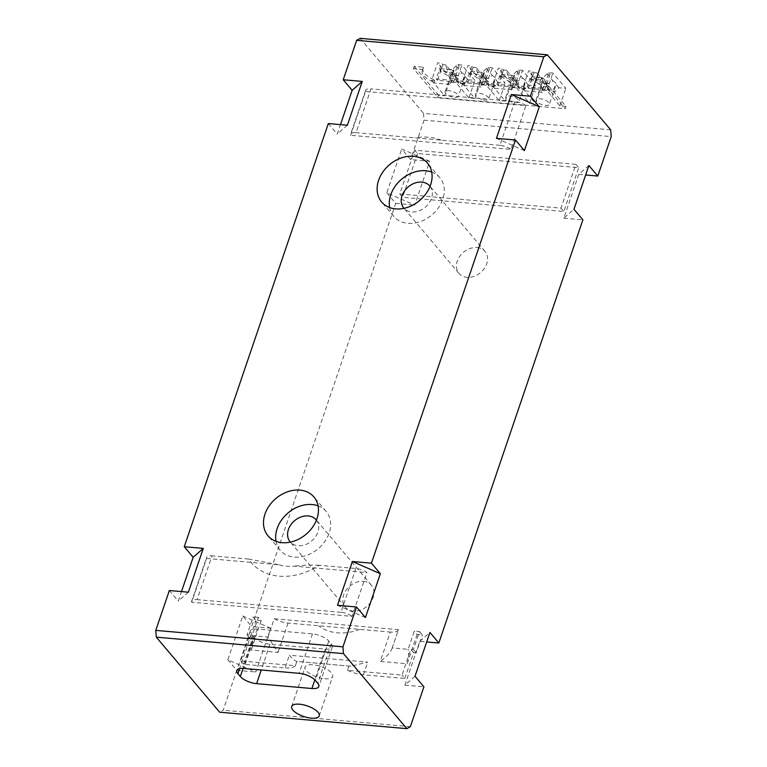 <?xml version="1.0" encoding="UTF-8"?>
<svg xmlns="http://www.w3.org/2000/svg" width="767" height="767" viewBox="0 0 767 767"><rect width="100%" height="100%" fill="white"/><g stroke="black" fill="none" stroke-linecap="round" stroke-linejoin="round"><path stroke-width="0.58" stroke-dasharray="3.83 2.88" d="M431.716 172.067A30.066 23.403 139.8 0 1 439.759 177.628A30.066 23.403 139.8 0 1 438.494 207.684A30.066 23.403 139.8 0 1 407.833 223.312A30.066 23.403 139.8 0 1 393.807 216.428A30.066 23.403 139.8 0 1 389.665 207.56M477.074 247.54A17.037 13.26 139.8 0 1 485.022 251.442A17.037 13.26 139.8 0 1 484.303 268.469A17.037 13.26 139.8 0 1 466.93 277.328A17.037 13.26 139.8 0 1 458.982 273.426A17.037 13.26 139.8 0 1 459.701 256.399A17.037 13.26 139.8 0 1 477.074 247.54M430.057 186.343A17.037 13.26 139.8 0 1 428.935 203.274A17.037 13.26 139.8 0 1 411.716 211.922A17.037 13.26 139.8 0 1 404.027 208.317M318.084 505.856A30.066 23.403 139.8 0 1 326.128 511.426A30.066 23.403 139.8 0 1 324.863 541.473A30.066 23.403 139.8 0 1 294.202 557.101A30.066 23.403 139.8 0 1 280.176 550.217A30.066 23.403 139.8 0 1 276.034 541.358M363.443 581.338A17.037 13.26 139.8 0 1 371.391 585.24A17.037 13.26 139.8 0 1 370.672 602.268A17.037 13.26 139.8 0 1 353.299 611.126A17.037 13.26 139.8 0 1 345.351 607.224A17.037 13.26 139.8 0 1 346.07 590.197A17.037 13.26 139.8 0 1 363.443 581.338M316.426 520.141A17.037 13.26 139.8 0 1 315.304 537.063A17.037 13.26 139.8 0 1 298.075 545.711A17.037 13.26 139.8 0 1 290.396 542.116M324.757 678.737A14.535 5.58 -161.2 0 0 332.629 676.446A14.535 5.58 -161.2 0 0 327.058 669.38A14.535 5.58 -161.2 0 0 312.984 664.788A14.535 5.58 -161.2 0 0 305.113 667.079A14.535 5.58 -161.2 0 0 310.683 674.145A14.535 5.58 -161.2 0 0 324.757 678.737M547.993 83.833A7.018 2.694 -161.2 0 0 542.796 83.373L542.815 79.998A7.018 2.694 18.8 0 1 542.815 79.998L536.842 72.923L537.849 77.525L543.055 77.975L547.993 83.833L553.017 80.89L547.044 73.814L550.092 74.083L544.743 89.797L543.525 88.349L527.236 86.92L532.576 71.206L528.597 70.861L522.634 88.378L535.625 103.775L541.588 86.249L548.616 86.863L549.632 91.465L554.829 91.925L558.817 87.764L565.854 88.378L552.854 72.99L548.875 72.644L543.525 88.349M548.616 86.863L545.893 83.641A7.018 2.694 18.8 0 1 542.815 80.008L536.085 99.777A7.018 2.694 18.8 0 1 542.758 99.231A7.018 2.694 18.8 0 1 549.364 104.302A7.018 2.694 18.8 0 1 545.567 105.405A7.018 2.694 18.8 0 1 542.691 104.858A7.018 2.694 18.8 0 1 536.085 99.777M545.893 83.641L547.935 89.461A7.018 2.694 -161.2 0 0 550.811 90.017A7.018 2.694 -161.2 0 0 553.132 89.912L554.829 91.925M517.667 81.168A7.018 2.694 -161.2 0 0 512.471 80.708L512.49 77.333A7.018 2.694 18.8 0 1 512.49 77.333L506.517 70.257L507.524 74.85L512.72 75.31L517.667 81.168L522.691 78.224L516.718 71.149L519.758 71.417L514.417 87.122L513.2 85.683L496.901 84.255L502.251 68.541L498.262 68.196L492.299 85.712L505.3 101.1L511.263 83.584L518.291 84.197L519.297 88.799L524.503 89.26L528.492 85.099L535.519 85.712L522.528 70.324L518.54 69.979L513.2 85.683M518.291 84.197L515.568 80.976A7.018 2.694 18.8 0 1 512.49 77.342L505.75 97.112A7.018 2.694 18.8 0 1 512.423 96.565A7.018 2.694 18.8 0 1 519.038 101.637A7.018 2.694 18.8 0 1 515.242 102.74A7.018 2.694 18.8 0 1 512.366 102.184A7.018 2.694 18.8 0 1 505.75 97.112M515.568 80.976L517.61 86.796A7.018 2.694 -161.2 0 0 520.477 87.342A7.018 2.694 -161.2 0 0 522.806 87.246L524.503 89.26M487.342 78.502A7.018 2.694 -161.2 0 0 482.146 78.042L482.165 74.658L476.182 67.582L477.199 72.184L482.395 72.644L487.342 78.502L492.366 75.559L486.393 68.484L489.432 68.752L484.082 84.456L482.865 83.018L466.576 81.59L471.926 65.876L467.937 65.531L461.974 83.047L474.965 98.435L480.928 80.919L487.965 81.532L488.972 86.134L494.169 86.594L498.167 82.433L505.194 83.047L492.203 67.659L488.215 67.304L482.865 83.018M487.965 81.532L485.233 78.301A7.018 2.694 18.8 0 1 482.155 74.667A7.018 2.694 18.8 0 1 482.165 74.658M485.233 78.301L487.275 84.13A7.018 2.694 -161.2 0 0 490.151 84.677A7.018 2.694 -161.2 0 0 492.472 84.581L494.169 86.594M482.04 99.518A7.018 2.694 18.8 0 1 475.425 94.446A7.018 2.694 18.8 0 1 482.098 93.89A7.018 2.694 18.8 0 1 488.713 98.972A7.018 2.694 18.8 0 1 484.907 100.074A7.018 2.694 18.8 0 1 482.04 99.518M434.678 80.65L433.911 82.903L433.096 81.935L433.863 79.682L434.678 80.65L431.648 80.382L437.612 62.856L441.6 63.21L442.818 64.649L437.468 80.362L453.757 81.791L459.107 66.087L456.058 65.818L462.031 72.894L457.007 75.837A7.018 2.694 -161.2 0 0 451.811 75.377L451.83 71.993A7.018 2.694 18.8 0 1 451.83 71.993L445.857 64.917L446.873 69.519L452.07 69.979L457.017 75.837M413.442 68.637L414.209 66.384L423.307 67.18L422.54 69.433L413.442 68.637L437.804 97.495L438.571 95.242L444.639 95.77L450.603 78.253L457.631 78.867L454.908 75.636A7.018 2.694 18.8 0 1 451.83 72.002L445.1 91.781A7.018 2.694 18.8 0 1 451.773 91.225A7.018 2.694 18.8 0 1 458.378 96.306A7.018 2.694 18.8 0 1 454.582 97.409A7.018 2.694 18.8 0 1 451.705 96.853A7.018 2.694 18.8 0 1 445.1 91.781M454.908 75.636L456.95 81.465A7.018 2.694 -161.2 0 0 459.826 82.011A7.018 2.694 -161.2 0 0 462.146 81.916L463.843 83.929L467.832 79.768L474.869 80.382L461.878 64.994L457.889 64.639L452.54 80.353L436.25 78.915L441.6 63.21M347.355 125.232L337.24 134.12L340.471 124.628M188.385 592.191L178.27 601.088L181.501 591.587M496.45 138.338L524.398 150.572M365.437 617.54L337.48 605.297M169.354 590.523L178.27 601.088M328.314 123.554L337.24 134.12M540.821 79.835L541.588 77.582L565.95 106.44L565.183 108.693L540.821 79.835L531.272 79.442L532.039 77.189A18.159 6.97 18.8 0 1 541.425 83.574A18.159 6.97 18.8 0 1 542.921 88.052A18.159 6.97 18.8 0 1 542.173 89.202L541.406 91.455A18.159 6.97 18.8 0 0 542.154 90.305A18.159 6.97 18.8 0 0 531.272 79.442M438.571 95.242L414.209 66.384M512.663 87.505L511.896 89.758L511.081 88.79L511.848 86.537L512.663 87.505L516.565 87.85L522.528 70.324M501.704 74.524L500.937 76.777L500.525 76.288L501.292 74.035L501.704 74.524A18.159 6.97 18.8 0 1 511.11 80.909A18.159 6.97 18.8 0 1 512.596 85.377A18.159 6.97 18.8 0 1 511.848 86.537M500.937 76.777A18.159 6.97 18.8 0 1 511.829 87.63A18.159 6.97 18.8 0 1 511.081 88.79M493.747 87.265L494.523 85.012L495.338 85.981L494.571 88.234L493.747 87.265A18.159 6.97 18.8 0 1 482.855 76.403A18.159 6.97 18.8 0 1 483.603 75.252L484.37 72.999A18.159 6.97 18.8 0 0 483.622 74.15L482.855 76.403M494.523 85.012A18.159 6.97 18.8 0 1 485.118 78.627A18.159 6.97 18.8 0 1 483.622 74.15M470.967 71.369L483.967 72.51L483.2 74.763L470.2 73.622L470.967 71.369L471.369 71.849A18.159 6.97 18.8 0 1 480.775 78.244A18.159 6.97 18.8 0 1 482.27 82.711A18.159 6.97 18.8 0 1 481.523 83.871L480.756 86.125L481.571 87.093L464.236 85.568L463.421 84.6L464.188 82.347L465.003 83.315L464.236 85.568M483.967 72.51L484.37 72.999M483.603 75.252L483.2 74.763M505.3 101.1L499.231 100.573L486.24 85.185L482.338 84.84L481.571 87.093M482.338 84.84L481.523 83.871M471.369 71.849L470.602 74.102A18.159 6.97 18.8 0 1 481.503 84.964A18.159 6.97 18.8 0 1 480.756 86.125M495.338 85.981L492.299 85.712M470.602 74.102L470.2 73.622M453.278 72.587L454.045 70.324A18.159 6.97 18.8 0 0 453.297 71.484L452.53 73.737A18.159 6.97 18.8 0 1 453.278 72.587L439.875 70.957L440.642 68.704L441.044 69.183A18.159 6.97 18.8 0 1 450.45 75.578A18.159 6.97 18.8 0 1 451.945 80.046A18.159 6.97 18.8 0 1 451.197 81.206L450.43 83.459L451.245 84.428L433.911 82.903M464.188 82.347A18.159 6.97 18.8 0 1 454.783 75.962A18.159 6.97 18.8 0 1 453.297 71.484M463.421 84.6A18.159 6.97 18.8 0 1 452.53 73.737M440.642 68.704L453.633 69.845L452.866 72.098M453.633 69.845L454.045 70.324M524.082 89.931L524.849 87.678L525.663 88.646L524.896 90.899L524.082 89.931A18.159 6.97 18.8 0 1 513.181 79.068A18.159 6.97 18.8 0 1 513.928 77.918L500.525 76.288M524.849 87.678A18.159 6.97 18.8 0 1 515.443 81.292A18.159 6.97 18.8 0 1 513.948 76.815A18.159 6.97 18.8 0 1 514.695 75.665L513.928 77.918M501.292 74.035L514.695 75.665M525.663 88.646L522.634 88.378M516.565 87.85L529.556 103.238L535.625 103.775M514.293 75.185L513.526 77.438M532.039 77.189L531.627 76.7L530.86 78.963M565.95 106.44L559.881 105.904L546.89 90.516L542.988 90.17L542.221 92.424L541.406 91.455M542.988 90.17L542.173 89.202M531.627 76.7L541.588 77.582M474.965 98.435L468.905 97.908L455.905 82.51L452.012 82.174L451.245 84.428M452.012 82.174L451.197 81.206M441.044 69.183L440.277 71.436A18.159 6.97 18.8 0 1 451.178 82.299A18.159 6.97 18.8 0 1 450.43 83.459M465.003 83.315L461.974 83.047M433.863 79.682A18.159 6.97 18.8 0 1 424.458 73.287A18.159 6.97 18.8 0 1 422.962 68.819A18.159 6.97 18.8 0 1 423.72 67.659L422.953 69.912L422.54 69.433M433.096 81.935A18.159 6.97 18.8 0 1 422.195 71.072A18.159 6.97 18.8 0 1 422.953 69.912M440.277 71.436L439.875 70.957M423.307 67.18L423.72 67.659M559.881 105.904L565.854 88.378M529.556 103.238L535.519 85.712M499.231 100.573L505.194 83.047M468.905 97.908L474.869 80.382M457.631 78.867L458.647 83.469L463.843 83.929M437.804 97.495L565.183 108.693M431.648 80.382L444.639 95.77M455.905 82.51L461.878 64.994M451.811 75.377L446.873 69.519M458.647 83.469L456.95 81.455M450.603 78.253L437.612 62.856M442.818 64.649L445.857 64.917M437.468 80.362L436.25 78.915M453.757 81.791L452.54 80.353M459.107 66.087L457.889 64.639M456.058 65.818L452.07 69.979M462.031 72.894A7.018 2.694 18.8 0 1 465.118 76.527A7.018 2.694 18.8 0 1 465.109 76.537L462.146 81.916M467.832 79.768L465.109 76.537M486.24 85.185L492.203 67.659M482.146 78.042L477.199 72.184M488.972 86.134L487.275 84.121M480.928 80.919L467.937 65.531M476.182 67.582L473.143 67.323L471.926 65.876M473.143 67.323L467.793 83.028L466.576 81.59M467.793 83.028L484.082 84.456M489.432 68.752L488.215 67.304M486.393 68.484L482.395 72.644M492.366 75.559A7.018 2.694 18.8 0 1 495.444 79.193L492.472 84.581M498.167 82.433L495.434 79.202A7.018 2.694 18.8 0 1 495.434 79.202L488.713 98.972M511.896 89.758L494.571 88.234M512.471 80.708L507.524 74.85M519.297 88.799L517.6 86.796M511.263 83.584L498.262 68.196M506.517 70.257L503.468 69.989L502.251 68.541M503.468 69.989L498.119 85.693L496.901 84.255M498.119 85.693L514.417 87.122M519.758 71.417L518.54 69.979M516.718 71.149L512.72 75.31M522.691 78.224A7.018 2.694 18.8 0 1 525.769 81.858L522.806 87.246M528.492 85.099L525.769 81.868A7.018 2.694 18.8 0 1 525.769 81.868L519.038 101.637M546.89 90.516L552.854 72.99M542.221 92.424L524.896 90.899M542.796 83.373L537.849 77.525M549.632 91.465L547.935 89.461M541.588 86.249L528.597 70.861M536.842 72.923L533.803 72.654L532.576 71.206M533.803 72.654L528.453 88.358L527.236 86.92M528.453 88.358L544.743 89.797M550.092 74.083L548.875 72.644M547.044 73.814L543.055 77.975M553.017 80.89A7.018 2.694 18.8 0 1 556.094 84.523L553.132 89.912M558.817 87.764L556.094 84.533A7.018 2.694 18.8 0 1 556.094 84.533L549.364 104.302M610.685 129.834L423.518 113.382L424.055 120.16L611.222 136.622M360.174 38.35L423.518 113.382M429.664 161.262L401.716 149.019L410.633 159.584L429.664 161.262L414.755 205.067L386.798 192.824L401.716 149.019M386.798 192.824L395.724 203.389L251.662 626.553L270.703 628.221L255.785 672.026L227.837 659.793L242.746 615.987L251.662 626.553M227.837 659.793L236.754 670.358L223.187 710.223L219.659 712.198M424.055 120.16L410.633 159.584M588.874 165.48L578.759 174.368L585.643 174.972M578.759 174.368L563.85 218.173L573.965 209.286M563.85 218.173L582.891 219.851M395.724 203.389L414.755 205.067M414.995 676.245L404.88 685.142L419.798 641.337L426.682 641.941M419.798 641.337L429.913 632.439M242.746 615.987L270.703 628.221M236.754 670.358L255.785 672.026M410.345 726.675L223.187 710.223M404.88 685.142L423.921 686.81M253.743 637.099A12.828 4.928 -161.2 0 0 270.032 644.232L325.313 649.093A12.828 4.928 -161.2 0 0 332.264 647.07A12.828 4.928 -161.2 0 0 331.21 643.906L328.775 641.02A12.828 4.928 -161.2 0 0 312.485 633.887L257.204 629.026A12.828 4.928 -161.2 0 0 250.253 631.049A12.828 4.928 -161.2 0 0 251.308 634.213L253.743 637.099L243.081 668.402M399.799 193.974L560.974 208.145L575.883 164.339L414.707 150.169L417.536 153.515L578.711 167.685L563.803 211.491L402.627 197.32L399.799 193.974L414.707 150.169M560.974 208.145L563.803 211.491M575.883 164.339L578.711 167.685M417.536 153.515L402.627 197.32M350.816 666.235L296.858 661.375C295.516 661.442 293.023 659.39 289.38 655.219L367.757 662.113L350.816 666.235L296.858 661.375L295.372 665.727L240.828 660.933L249.63 635.086L247.032 634.865L253.148 616.898L255.977 620.254L261.173 620.704L258.345 617.358L252.132 635.613L268.019 637.003L278.047 652.42L251.183 650.061A15.033 7.469 95 0 0 252.132 635.613M348.947 665.957L347.461 670.31L402.004 675.104L410.805 649.256L413.403 649.486L419.511 631.529L414.314 631.068L408.102 649.323L392.215 647.923L398.428 629.678L274.231 618.758L268.019 637.003M258.345 617.358L253.148 616.898M398.428 629.678A15.033 5.772 18.8 0 1 398.428 629.688A15.033 5.772 18.8 0 1 390.278 632.056L380.288 661.413L407.152 663.771A15.033 7.469 95 0 0 408.102 649.323M274.231 618.758A15.033 5.772 18.8 0 0 288.037 623.072L390.278 632.056M240.828 660.933L243.657 664.289L285.056 667.923L289.38 655.219M295.372 665.727A20.047 7.699 18.8 0 1 285.056 667.923M347.461 670.31A20.047 7.699 18.8 0 0 363.433 674.816L404.832 678.45L402.004 675.104M419.511 631.529L422.339 634.875L417.143 634.424L414.314 631.068M404.832 678.45L413.634 652.612L410.805 649.256M413.634 652.612L416.232 652.842L422.339 634.875M413.403 649.486L416.232 652.842M243.657 664.289L252.458 638.441L249.63 635.086M247.032 634.865L249.86 638.211L255.977 620.254M252.458 638.441L249.86 638.211M261.173 620.704L251.183 650.061M359.733 629.371A50.114 39.002 139.8 0 1 337.365 632.823A50.114 39.002 139.8 0 1 318.583 625.757M392.215 647.923L392.205 647.962C390.47 652.535 386.501 657.022 380.288 661.413M417.143 634.424L407.152 663.771M365.552 91.494A10.019 3.845 18.8 0 1 365.552 90.448A10.019 3.845 18.8 0 1 370.979 88.867L356.07 132.672A10.019 3.845 18.8 0 0 350.644 134.254A10.019 3.845 18.8 0 0 350.644 135.299L365.552 91.494L525.913 105.587L510.995 149.392L350.644 135.299M525.913 105.587A10.019 3.845 18.8 0 0 514.82 101.512L370.979 88.867M514.82 101.512L499.911 145.318A10.019 3.845 18.8 0 1 510.995 149.392M499.911 145.318L356.07 132.672M441.303 140.169A60.142 46.806 -40.2 0 0 428.59 137.245A60.142 46.806 -40.2 0 0 414.679 137.83M206.591 558.453L279.322 564.848L248.585 559.047A60.142 46.806 -40.2 0 0 319.283 565.26L355.859 568.481A10.019 3.845 18.8 0 1 366.942 572.556L352.034 616.361L191.673 602.258L206.591 558.453A10.019 3.845 18.8 0 1 206.591 557.408A10.019 3.845 18.8 0 1 212.018 555.835L197.1 599.641A10.019 3.845 18.8 0 0 191.673 601.213L206.591 557.408M279.322 564.848A44.937 34.966 -40.2 0 0 294.202 566.161L366.942 572.556M355.859 568.481L340.941 612.287A10.019 3.845 18.8 0 1 352.034 616.361M191.673 602.258A10.019 3.845 18.8 0 1 191.673 601.213M340.941 612.287L197.1 599.641M248.585 559.047L212.018 555.835M319.283 565.26C310.175 564.915 301.815 565.212 294.202 566.161M270.032 644.232L261.259 669.994M325.313 649.093L314.834 679.878M331.21 643.906L317.787 683.33M328.775 641.02L315.352 680.444M312.485 633.887L299.063 673.311M257.204 629.026L243.781 668.45M251.308 634.213L239.592 668.613M288.037 623.072L278.047 652.42M363.433 674.816L367.757 662.113M439.759 177.628L427.574 163.198M485.022 251.442L429.808 186.036M326.128 511.426L313.943 496.997M371.391 585.24L316.167 519.825M319.206 715.87L332.629 676.446M482.155 74.667L475.425 94.446M512.596 85.377L511.829 87.63M482.27 82.711L481.503 84.964M513.948 76.815L513.181 79.068M542.921 88.052L542.154 90.305M451.945 80.046L451.178 82.299M422.962 68.819L422.195 71.072M465.118 76.527L458.378 96.306M332.264 647.07L318.842 686.494M250.253 631.049L236.83 670.473M291.69 706.503L305.113 667.079M345.351 607.224L290.127 541.818M280.176 550.217L267.99 535.788M458.982 273.426L403.758 208.02M393.807 216.428L381.621 201.999M392.205 647.962L398.428 629.688M365.552 90.448L350.644 134.254"/><path stroke-width="1.15" d="M389.665 207.56A30.066 23.403 139.8 0 1 425.733 170.744A30.066 23.403 139.8 0 1 431.716 172.067M413.547 156.315A30.066 23.403 139.8 0 1 427.574 163.198A30.066 23.403 139.8 0 1 426.308 193.255A30.066 23.403 139.8 0 1 395.657 208.883A30.066 23.403 139.8 0 1 381.621 201.999A30.066 23.403 139.8 0 1 382.896 171.942A30.066 23.403 139.8 0 1 413.547 156.315M404.027 208.317A17.037 13.26 139.8 0 1 403.768 208.02A17.037 13.26 139.8 0 1 404.477 190.993A17.037 13.26 139.8 0 1 421.85 182.134A17.037 13.26 139.8 0 1 429.808 186.036A17.037 13.26 139.8 0 1 430.057 186.343M276.034 541.358A30.066 23.403 139.8 0 1 312.102 504.542A30.066 23.403 139.8 0 1 318.084 505.856M299.916 490.113A30.066 23.403 139.8 0 1 313.943 496.997A30.066 23.403 139.8 0 1 312.677 527.044A30.066 23.403 139.8 0 1 282.016 542.672A30.066 23.403 139.8 0 1 267.99 535.788A30.066 23.403 139.8 0 1 269.255 505.741A30.066 23.403 139.8 0 1 299.916 490.113M290.396 542.116A17.037 13.26 139.8 0 1 290.127 541.818A17.037 13.26 139.8 0 1 290.846 524.781A17.037 13.26 139.8 0 1 308.219 515.932A17.037 13.26 139.8 0 1 316.167 519.825A17.037 13.26 139.8 0 1 316.426 520.141M311.335 718.161A14.535 5.58 -161.2 0 0 319.206 715.87A14.535 5.58 -161.2 0 0 313.636 708.804A14.535 5.58 -161.2 0 0 299.561 704.211A14.535 5.58 -161.2 0 0 291.69 706.503A14.535 5.58 -161.2 0 0 297.26 713.569A14.535 5.58 -161.2 0 0 311.335 718.161M340.471 124.628L352.149 90.314L362.264 81.427L347.355 125.232L328.314 123.554L184.262 546.718L193.179 557.283L181.501 591.587M155.778 630.378L342.945 646.84L343.482 653.618L156.315 637.166L155.778 630.378L169.354 590.523L188.385 592.191L203.293 548.386L193.179 557.283M547.341 54.802L543.813 56.777L356.655 40.325L360.174 38.35L547.341 54.802L610.685 129.834L611.222 136.622L597.8 176.046L588.883 165.48L573.965 209.286L582.891 219.851L438.829 643.005L429.913 632.439L415.005 676.245L423.921 686.81L410.345 726.675L406.826 728.65L343.482 653.618M511.359 94.533L496.45 138.338L515.482 140.016L524.407 150.572L539.316 106.766L511.359 94.533L530.4 96.211L539.316 106.766M352.389 561.492L337.48 605.297L356.521 606.975L365.437 617.54L380.346 573.735L352.389 561.492L371.429 563.17L380.346 573.735M203.293 548.386L184.262 546.718M362.264 81.427L343.233 79.749L352.149 90.314M356.521 606.975L342.945 646.84M515.482 140.016L371.429 563.17M543.813 56.777L530.4 96.211M343.233 79.749L356.655 40.325M156.315 637.166L219.659 712.198L406.826 728.65M585.643 174.972L597.8 176.046M426.682 641.941L438.829 643.005M311.891 688.517A12.828 4.928 -161.2 0 0 318.842 686.494A12.828 4.928 -161.2 0 0 317.787 683.33L315.352 680.444A12.828 4.928 -161.2 0 0 299.063 673.311L243.781 668.45A12.828 4.928 -161.2 0 0 236.83 670.473A12.828 4.928 -161.2 0 0 237.885 673.637L240.32 676.523A12.828 4.928 -161.2 0 0 256.609 683.656L311.891 688.517L314.834 679.878M243.081 668.402L240.32 676.523M261.259 669.994L256.609 683.656M239.592 668.613L237.885 673.637"/></g></svg>
